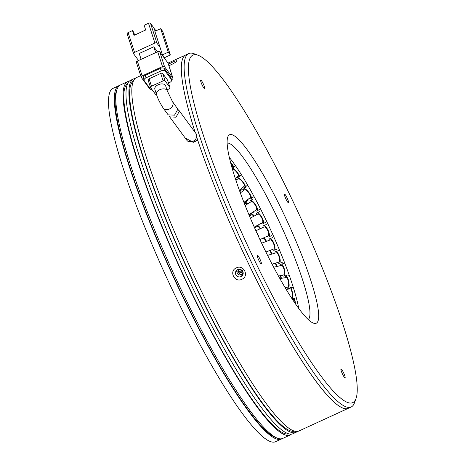 <?xml version="1.0" encoding="UTF-8"?>
<svg xmlns="http://www.w3.org/2000/svg" width="465" height="465" viewBox="0 0 465 465"><rect width="100%" height="100%" fill="white"/><g stroke="black" fill="none" stroke-linecap="round" stroke-linejoin="round"><path stroke-width="0.7" d="M203.141 83.566A4.859 0.761 65.3 0 0 200.706 80.067A4.859 0.761 65.3 0 0 202.327 85.397A4.859 0.761 65.3 0 0 204.763 88.902A4.859 0.761 65.3 0 0 203.141 83.566M286.888 197.503A4.859 0.761 65.3 0 0 284.452 194.004A4.859 0.761 65.3 0 0 286.074 199.334A4.859 0.761 65.3 0 0 288.509 202.839A4.859 0.761 65.3 0 0 286.888 197.503M343.437 372.494A4.859 0.761 65.3 0 0 341.002 368.989A4.859 0.761 65.3 0 0 342.618 374.325A4.859 0.761 65.3 0 0 345.059 377.824A4.859 0.761 65.3 0 0 343.437 372.494M259.691 258.557A4.859 0.761 65.3 0 0 257.25 255.053A4.859 0.761 65.3 0 0 258.871 260.388A4.859 0.761 65.3 0 0 261.313 263.888A4.859 0.761 65.3 0 0 259.691 258.557M288.928 192.923A191.237 29.894 -114.7 0 1 355.992 398.563A191.237 29.894 -114.7 0 1 256.831 264.969A191.237 29.894 -114.7 0 1 198.369 55.382A191.237 29.894 -114.7 0 1 288.928 192.923M198.369 55.382L194.196 53.771A194.475 30.405 65.3 0 0 188.802 53.556A194.475 30.405 65.3 0 0 253.652 266.91A194.475 30.405 65.3 0 0 351.145 407.009A194.475 30.405 65.3 0 0 354.493 402.771L355.992 398.563M281.587 209.407A103.718 16.217 65.3 0 0 227.804 136.948A103.718 16.217 65.3 0 0 264.178 248.484A103.718 16.217 65.3 0 0 313.294 323.082A103.718 16.217 65.3 0 0 281.587 209.407M308.254 319.583A97.237 15.2 65.3 0 0 275.222 213.301A97.237 15.2 65.3 0 0 227.17 143.051M196.654 136.942A194.475 30.405 65.3 0 0 250.745 268.247A194.475 30.405 65.3 0 0 348.233 408.346A194.475 30.405 -114.7 0 1 279.936 324.297A194.475 30.405 -114.7 0 1 197.753 140.285L193.242 142.354L185.122 137.919M298.733 308.493A97.237 15.2 65.3 0 0 265.038 217.98A97.237 15.2 65.3 0 0 229.385 157.501M242.695 271.275A2.592 2.54 24 0 1 238.429 269.375M242.881 273.077L241.329 274.646C239.481 275.286 238.039 274.774 237.011 273.1L236.964 270.438M242.974 271.88A3.243 3.174 24 0 1 237.795 269.572M193.469 130.119L194.341 129.718A194.475 30.405 -114.7 0 1 182.885 58.264A194.475 30.405 -114.7 0 1 185.895 54.893A194.475 30.405 65.3 0 0 195.219 132.508M242.643 270.316L241.794 270.636L239.161 269.322M242.189 270.578A2.592 2.54 24 0 1 241.794 270.636M177.874 109.292L179.351 111.228L176.032 117.197L169.655 116.878L169.167 115.901M169.655 116.878L186.924 140.372A5.673 4.464 -36.3 0 0 193.533 141.005A5.673 4.464 -36.3 0 0 196.585 134.676A5.673 4.464 -36.3 0 0 196.061 133.653L178.833 110.211M165.65 85.833A5.673 3.383 162.1 0 0 158.181 84.758A5.673 3.383 162.1 0 0 154.857 89.321L156.455 94.273A5.673 3.383 -17.9 0 1 159.78 89.71A5.673 3.383 -17.9 0 1 167.249 90.785L165.65 85.833M168.15 114.832L174.538 115.151L177.845 109.176L172.376 101.428A5.673 4.464 -36.3 0 1 172.899 102.445A5.673 4.464 -36.3 0 1 169.202 109.118A5.673 4.464 -36.3 0 1 163.232 108.147L168.15 114.832M134.618 35.084L133.688 32.213L132.502 30.597L134.036 35.346L145.673 30.004L144.144 25.255L148.504 23.25L154.903 43.047L134.536 52.4A1.622 0.965 162.1 0 0 133.589 53.708A1.622 0.965 162.1 0 0 133.676 53.876L138.547 60.508M141.116 59.328L139.221 53.481L153.77 46.802L157.461 51.818M160.059 47.413L162.459 54.841L168.278 52.167L160.681 28.656L154.862 31.329L160.059 47.413L156.949 43.187L150.55 23.39L154.107 28.22L155.078 31.231M154.903 43.047A1.622 0.965 -17.9 0 1 156.949 43.187M163.163 56.498L163.546 56.317M132.502 30.597L128.142 32.602A1.622 0.965 162.1 0 0 127.189 33.91A1.622 0.965 162.1 0 0 127.276 34.079M155.659 52.65L153.77 46.802M162.459 54.841L164.529 57.66L170.347 54.986L162.75 31.475L160.681 28.656M155.653 30.963L155.287 29.836L156.002 30.806M159.751 51.848L168.039 63.124L172.835 77.975L164.546 66.693L159.751 51.848A1.622 0.965 162.1 0 0 157.699 51.708L162.5 66.559L142.133 75.911L137.338 61.06A1.622 0.965 162.1 0 0 136.385 62.368A1.622 0.965 162.1 0 0 136.472 62.537M168.156 63.484A1.622 0.965 162.1 0 0 168.127 63.298A1.622 0.965 162.1 0 0 168.039 63.124M137.338 61.06L157.699 51.708M150.55 23.39A1.622 0.965 162.1 0 0 148.504 23.25M168.278 52.167L170.347 54.986M155.287 29.836L154.711 30.097M142.133 75.911A1.622 0.965 -17.9 0 0 141.186 77.213A1.622 0.965 -17.9 0 0 141.273 77.382L149.561 88.664A1.622 0.965 -17.9 0 0 150.375 89.036M171.515 79.66L171.974 79.445A1.622 0.965 -17.9 0 0 172.922 78.143L168.127 63.298M162.5 66.559A1.622 0.965 -17.9 0 1 164.546 66.693M145.225 75.353A3.243 1.936 162.1 0 0 143.325 77.963L144.127 80.433A3.243 1.936 -17.9 0 1 146.027 77.829L145.225 75.353L160.355 68.402L161.157 70.878L146.027 77.829M170.608 77.056L171.405 79.532A3.243 1.936 -17.9 0 1 171.585 79.87L170.783 77.399A3.243 1.936 162.1 0 0 170.608 77.056L164.447 68.681A3.243 1.936 162.1 0 0 160.355 68.402M171.585 79.87A3.243 1.936 -17.9 0 1 169.684 82.479L168.493 83.026M152.235 89.908A3.243 1.936 -17.9 0 1 150.462 89.152L144.301 80.776A3.243 1.936 -17.9 0 1 144.127 80.433M161.157 70.878A3.243 1.936 -17.9 0 1 165.249 71.157L164.447 68.681M171.405 79.532L165.249 71.157M167.615 80.393A1.622 0.965 162.1 0 0 167.586 80.207A1.622 0.965 162.1 0 0 167.499 80.038L162.762 73.592A1.622 0.965 162.1 0 0 160.71 73.453L149.073 78.8A1.622 0.965 162.1 0 0 148.126 80.102A1.622 0.965 162.1 0 0 148.213 80.271M166.958 89.885L169.033 88.931A1.622 0.965 -17.9 0 0 169.981 87.629L167.586 80.207M160.71 73.453L163.11 80.875L151.474 86.223A1.622 0.965 -17.9 0 0 150.526 87.525A1.622 0.965 -17.9 0 0 150.614 87.693L155.351 94.139A1.622 0.965 -17.9 0 0 156.536 94.511M167.499 80.038L169.894 87.461L165.156 81.015L162.762 73.592M163.11 80.875A1.622 0.965 -17.9 0 1 165.156 81.015M231.89 167.214L232.657 166.412A4.859 1.029 -136 0 0 230.803 163.244M230.657 162.68A6.161 1.302 44 0 1 233.593 167.313A6.161 1.302 44 0 1 232.099 166.987M235.354 178.525L238.33 175.735A4.859 1.238 -133.2 0 0 236.801 172.364A4.859 1.238 -133.2 0 0 232.68 168.737A4.859 1.238 -133.2 0 0 232.279 168.586M232.058 167.819A6.161 1.569 46.8 0 1 232.064 167.819A6.161 1.569 46.8 0 1 237.278 172.41A6.161 1.569 46.8 0 1 239.213 176.677A6.161 1.569 46.8 0 1 237.946 176.555A6.161 1.569 46.8 0 1 237.627 176.392M239.399 190.261L244.241 186.209A4.859 1.412 -130 0 0 242.852 182.402A4.859 1.412 -130 0 0 238.748 178.723A4.859 1.412 -130 0 0 237.993 178.752L235.982 180.437M237.15 179.461A6.161 1.79 50 0 1 237.162 177.758A6.161 1.79 50 0 1 238.115 177.717A6.161 1.79 50 0 1 243.317 182.379A6.161 1.79 50 0 1 245.072 187.197A6.161 1.79 50 0 1 244.119 187.244A6.161 1.79 50 0 1 243.398 186.913M243.945 202.339L250.286 197.654A4.859 1.552 -126.5 0 0 249.071 193.423A4.859 1.552 -126.5 0 0 245.014 189.737A4.859 1.552 -126.5 0 0 244.503 189.836L240.359 192.899M243.532 190.551A6.161 1.97 53.5 0 1 243.736 188.79A6.161 1.97 53.5 0 1 244.381 188.668A6.161 1.97 53.5 0 1 249.519 193.341A6.161 1.97 53.5 0 1 251.059 198.695A6.161 1.97 53.5 0 1 250.414 198.817A6.161 1.97 53.5 0 1 249.316 198.369M248.92 214.656L256.366 209.872A4.859 1.657 -122.7 0 0 255.349 205.234A4.859 1.657 -122.7 0 0 251.379 201.601A4.859 1.657 -122.7 0 0 251.106 201.694L245.189 205.495M250.019 202.391A6.161 2.098 57.3 0 1 250.403 200.601A6.161 2.098 57.3 0 1 250.751 200.485A6.161 2.098 57.3 0 1 255.779 205.088A6.161 2.098 57.3 0 1 257.064 210.959A6.161 2.098 57.3 0 1 256.715 211.081A6.161 2.098 57.3 0 1 255.279 210.569M262.312 222.677A4.859 1.721 -118.8 0 0 262.365 222.648A4.859 1.721 -118.8 0 0 261.568 217.632A4.859 1.721 -118.8 0 0 257.726 214.103A4.859 1.721 -118.8 0 0 257.674 214.132A4.859 1.721 -118.8 0 0 257.627 214.162M256.506 214.778A6.161 2.18 61.2 0 1 257.052 212.993A6.161 2.18 61.2 0 1 257.116 212.964A6.161 2.18 61.2 0 1 261.981 217.428A6.161 2.18 61.2 0 1 262.992 223.787A6.161 2.18 61.2 0 1 262.928 223.816A6.161 2.18 61.2 0 1 261.196 223.293M259.941 239.585L268.195 235.767A4.859 1.744 -114.8 0 0 268.346 235.662A4.859 1.744 -114.8 0 0 267.625 230.39A4.859 1.744 -114.8 0 0 264.108 226.943L255.89 230.745M262.876 227.507A6.161 2.209 65.2 0 1 263.37 225.891A6.161 2.209 65.2 0 1 263.562 225.763A6.161 2.209 65.2 0 1 268.014 230.134A6.161 2.209 65.2 0 1 268.933 236.813A6.161 2.209 65.2 0 1 268.735 236.941A6.161 2.209 65.2 0 1 266.962 236.336M265.893 251.984L273.745 248.99A4.859 1.726 -110.8 0 0 274.083 248.711A4.859 1.726 -110.8 0 0 273.408 243.288A4.859 1.726 -110.8 0 0 270.287 239.905L261.638 243.195M269.037 240.382A6.161 2.186 69.2 0 1 269.398 239.051A6.161 2.186 69.2 0 1 269.828 238.69A6.161 2.186 69.2 0 1 273.775 242.98A6.161 2.186 69.2 0 1 274.635 249.845A6.161 2.186 69.2 0 1 274.211 250.205A6.161 2.186 69.2 0 1 272.496 249.467M272.077 264.19L278.936 262.103A4.859 1.662 -106.9 0 0 279.424 261.592A4.859 1.662 -106.9 0 0 278.814 256.093A4.859 1.662 -106.9 0 0 276.105 252.797L267.584 255.39M274.867 253.175A6.161 2.11 73.1 0 1 275.106 252.21A6.161 2.11 73.1 0 1 275.728 251.559A6.161 2.11 73.1 0 1 279.163 255.733A6.161 2.11 73.1 0 1 279.936 262.696A6.161 2.11 73.1 0 1 279.314 263.341A6.161 2.11 73.1 0 1 277.698 262.481M278.471 276.088L283.673 274.873A4.859 1.564 -103.2 0 0 284.284 274.083A4.859 1.564 -103.2 0 0 283.76 268.59A4.859 1.564 -103.2 0 0 281.459 265.405L273.676 267.23M280.273 265.684A6.161 1.982 76.8 0 1 280.395 265.143A6.161 1.982 76.8 0 1 281.162 264.143A6.161 1.982 76.8 0 1 284.074 268.171A6.161 1.982 76.8 0 1 284.737 275.135A6.161 1.982 76.8 0 1 283.97 276.134A6.161 1.982 76.8 0 1 282.488 275.152M285.057 287.573L287.887 287.091A4.859 1.43 -99.7 0 0 288.567 285.975A4.859 1.43 -99.7 0 0 288.143 280.546A4.859 1.43 -99.7 0 0 286.254 277.506L279.872 278.593M285.161 277.692A6.161 1.808 80.3 0 1 285.167 277.64A6.161 1.808 80.3 0 1 286.039 276.227A6.161 1.808 80.3 0 1 288.434 280.075A6.161 1.808 80.3 0 1 288.968 286.957A6.161 1.808 80.3 0 1 288.102 288.37A6.161 1.808 80.3 0 1 286.789 287.277M292.026 286.434A6.161 1.808 -99.7 0 0 292.171 283.888M289.404 275.739A6.161 1.808 -99.7 0 0 289.091 275.704L286.039 276.227M291.77 298.391A4.859 1.256 -96.4 0 0 292.218 297.065A4.859 1.256 -96.4 0 0 291.898 291.758A4.859 1.256 -96.4 0 0 290.404 288.887L286.132 289.37M289.439 288.992A6.161 1.587 83.6 0 1 290.259 287.597A6.161 1.587 83.6 0 1 292.154 291.235A6.161 1.587 83.6 0 1 292.555 297.955A6.161 1.587 83.6 0 1 292.264 299.146M295.141 303.442A4.859 1.052 -93.6 0 0 293.845 299.35L292.45 299.437M293.031 299.396A6.161 1.331 86.4 0 1 293.764 298.053A6.161 1.331 86.4 0 1 295.461 303.907M240.498 189.342A6.161 1.907 52.1 0 1 240.306 190.83A6.161 1.907 52.1 0 1 239.649 190.952M246.154 200.706A6.161 2.029 55 0 1 245.782 201.601A6.161 2.029 55 0 1 245.258 201.729A6.161 2.029 55 0 1 244.869 201.659M240.614 192.713A4.859 1.598 -125 0 0 240.231 192.545M239.864 191.539A6.161 2.029 55 0 1 241.132 192.33M247.258 204.17A4.859 1.674 -122 0 0 245.648 203.438A4.859 1.674 -122 0 0 245.415 203.519L244.607 204.025M244.294 203.234A6.161 2.122 58 0 1 244.73 202.42A6.161 2.122 58 0 1 245.02 202.316A6.161 2.122 58 0 1 247.729 203.862M253.809 216.26A4.859 1.721 -118.8 0 0 251.391 214.83A4.859 1.721 -118.8 0 0 251.338 214.853A4.859 1.721 -118.8 0 0 251.286 214.888M250.164 215.498A6.161 2.18 61.2 0 1 250.711 213.72A6.161 2.18 61.2 0 1 250.775 213.691A6.161 2.18 61.2 0 1 254.256 216.016M255.93 227.048A6.161 2.209 64.4 0 1 256.017 226.147M260.109 228.792A4.859 1.744 -115.6 0 0 257.151 226.461L254.535 227.716M257.505 225.327A6.161 2.209 64.4 0 1 260.551 228.588M266.038 241.521A4.859 1.738 -112.4 0 0 263.027 238.156M264.044 237.685A6.161 2.197 67.6 0 1 266.474 241.358M271.502 254.198A4.859 1.703 -109.3 0 0 269.549 250.589M270.142 250.362A6.161 2.162 70.7 0 1 271.938 254.064M276.472 266.573A4.859 1.645 -106.2 0 0 275.222 263.231M275.71 263.085A6.161 2.087 73.8 0 1 276.908 266.474M280.947 278.407A4.859 1.564 -103.2 0 0 280.238 275.675M280.668 275.576A6.161 1.982 76.8 0 1 281.366 278.337M282.023 438.681A194.475 30.405 -114.7 0 1 281.319 439.076A194.475 30.405 -114.7 0 1 183.832 298.983A194.475 30.405 -114.7 0 1 118.982 85.624A194.475 30.405 -114.7 0 1 119.738 85.351M118.982 85.624L113.164 88.298A194.475 30.405 65.3 0 0 178.014 301.651A194.475 30.405 65.3 0 0 275.501 441.75L281.319 439.076M168.417 64.199L171.829 62.502C175.299 60.921 177.043 60.404 177.066 60.938C176.392 61.868 174.288 63.194 170.76 64.902L168.9 65.693M236.354 267.887C243.637 264.074 249.554 276.233 241.876 279.262C234.575 283.121 228.658 270.961 236.354 267.887M241.01 276.57A3.889 3.807 -156 0 0 242.009 270.398A3.889 3.807 -156 0 0 235.772 271.519A3.889 3.807 -156 0 0 241.01 276.57M133.507 80.811A192.853 30.149 65.3 0 0 131.223 83.758A192.853 30.149 65.3 0 0 191.772 277.884A192.853 30.149 65.3 0 0 294.438 431.195M243.108 273.984L241.608 275.222L236.139 270.88M297.211 431.485A194.475 30.405 -114.7 0 1 295.868 432.398A194.475 30.405 -114.7 0 1 192.673 280.389A194.475 30.405 -114.7 0 1 130.52 82.317A194.475 30.405 -114.7 0 1 133.525 78.945A194.475 30.405 -114.7 0 1 135.094 78.521M133.525 78.945L130.619 80.276A194.475 30.405 65.3 0 0 127.613 83.653A194.475 30.405 65.3 0 0 189.761 281.726A194.475 30.405 65.3 0 0 292.956 433.735L295.868 432.398M127.689 83.479A192.853 30.149 65.3 0 0 125.405 86.432A192.853 30.149 65.3 0 0 185.954 280.558A192.853 30.149 65.3 0 0 288.62 433.868M291.392 434.153A194.475 30.405 -114.7 0 1 290.05 435.071A194.475 30.405 -114.7 0 1 186.854 283.057A194.475 30.405 -114.7 0 1 124.701 84.99A194.475 30.405 -114.7 0 1 127.706 81.613A194.475 30.405 -114.7 0 1 129.276 81.195M127.706 81.613L120.435 84.956A194.475 30.405 65.3 0 0 117.43 88.327A194.475 30.405 65.3 0 0 117.087 89.193A194.475 30.405 65.3 0 0 173.98 274.373A194.475 30.405 65.3 0 0 277.378 438.193A194.475 30.405 65.3 0 0 282.778 438.408L290.05 435.071M140.68 75.656L136.437 77.609A194.475 30.405 65.3 0 0 133.432 80.98A194.475 30.405 65.3 0 0 195.579 279.052A194.475 30.405 65.3 0 0 298.774 431.061L351.145 407.009M193.242 142.354L193.428 141.935L188.191 141.447M193.428 141.935L197.66 139.994M117.087 89.193L116.337 91.297A192.853 30.149 65.3 0 0 172.753 274.937A192.853 30.149 65.3 0 0 275.292 437.385L277.378 438.193M134.536 52.4L128.142 32.602M151.474 86.223L149.073 78.8M256.895 232.971A4.859 1.744 65.2 0 1 257.901 234.61A4.859 1.744 65.2 0 1 258.947 237.452M262.992 246.031A4.859 1.726 69.2 0 1 263.248 246.531A4.859 1.726 69.2 0 1 263.521 247.118M117.721 124.422L117.494 121.069M188.802 53.556L168.022 63.101M156.455 94.273C157.525 98.098 159.786 102.719 163.232 108.147M127.189 33.91L133.589 53.708M141.186 77.213L136.385 62.368M150.526 87.525L148.126 80.102M167.249 90.785L172.376 101.428M235.348 165.494L233.593 167.313M241.381 174.648L239.213 176.677M238.394 176.729L237.162 177.758M247.45 185.21L245.072 187.197M246.206 186.965L243.736 188.79M253.53 196.869L251.059 198.695M252.966 198.956L250.403 200.601M259.627 209.314L257.064 210.959M257.674 214.132L250.385 218.143M259.703 211.534L257.052 212.993M262.365 222.648L254.268 227.106M265.649 222.322L262.992 223.787M271.484 235.668L268.735 236.941M266.311 224.49L263.562 225.763M277.041 249.124L274.211 250.205M272.659 237.615L269.828 238.69M282.226 262.458L279.314 263.341M278.64 250.67L275.728 251.559M286.957 275.437L283.97 276.134M284.15 263.446L281.162 264.143M289.73 288.091L288.102 288.37M293.246 287.26L290.259 287.597M296.333 297.891L293.764 298.053M298.524 307.377L297.925 307.388M236.981 178.874L235.802 179.885M242.736 188.935L240.306 190.83M248.293 199.845L245.782 201.601M247.31 200.81L244.73 202.42M251.338 214.853L249.438 215.9M253.367 212.255L250.711 213.72"/></g></svg>
